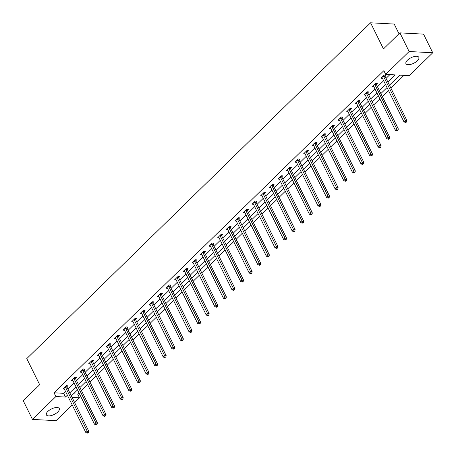 <?xml version="1.0" encoding="UTF-8"?>
<svg xmlns="http://www.w3.org/2000/svg" width="456" height="456" viewBox="0 0 456 456"><rect width="100%" height="100%" fill="white"/><g stroke="black" fill="none" stroke-linecap="round" stroke-linejoin="round"><path stroke-width="0.68" d="M47.851 411.437A7.182 3.072 -26.3 0 1 54.469 407.824A7.182 3.072 -26.3 0 1 59.269 408.519A7.182 3.072 -26.3 0 1 57.809 411.967A7.182 3.072 -26.3 0 1 51.192 415.581A7.182 3.072 -26.3 0 1 46.392 414.886A7.182 3.072 -26.3 0 1 47.851 411.437M407.407 60.226A7.182 3.072 -26.3 0 1 414.025 56.612A7.182 3.072 -26.3 0 1 418.825 57.308A7.182 3.072 -26.3 0 1 417.365 60.756A7.182 3.072 -26.3 0 1 410.748 64.37A7.182 3.072 -26.3 0 1 405.948 63.669A7.182 3.072 -26.3 0 1 407.407 60.226M398.994 33.755L394.201 24.054L370.568 22.8L26.773 358.615L39.678 384.727L23.256 400.767L32.473 419.417L55.894 396.538L65.476 397.051L67.38 395.192M370.568 22.8L383.473 48.912L399.901 32.866L423.527 34.12L432.744 52.771L409.323 75.65L399.741 75.143L389.452 85.198M73.473 393.841L77.68 394.064L78.956 392.821M81.379 390.45L87.552 384.419M89.98 382.054L96.153 376.023M98.576 373.652L104.749 367.627M107.177 365.256L113.344 359.225M115.773 356.86L121.946 350.829M124.368 348.458L130.541 342.433M132.97 340.062L139.137 334.031M141.565 331.66L147.738 325.635M150.161 323.264L156.334 317.239M158.762 314.868L164.929 308.837M167.358 306.466L173.531 300.441M175.953 298.07L182.126 292.045M184.555 289.674L190.722 283.643M193.15 281.272L199.323 275.247M201.746 272.876L207.919 266.845M210.347 264.48L216.514 258.449M218.943 256.078L225.116 250.053M227.538 247.682L233.711 241.651M236.14 239.286L242.313 233.255M244.735 230.884L250.908 224.859M253.336 222.488L259.504 216.457M261.932 214.092L268.105 208.061M270.528 205.69L276.701 199.665M279.129 197.294L285.296 191.263M287.725 188.898L293.898 182.867M296.32 180.496L302.493 174.471M304.921 172.1L311.089 166.07M313.517 163.698L319.69 157.673M322.113 155.302L328.286 149.277M330.714 146.906L336.881 140.875M339.31 138.504L345.483 132.479M347.905 130.108L354.078 124.083M356.507 121.712L362.674 115.681M365.102 113.31L371.275 107.285M373.698 104.914L379.871 98.884M382.299 96.518L388.472 90.487M390.895 88.116L403.948 75.365M77.68 394.064L79.526 397.792L74.63 402.58M72.202 404.945L56.099 420.671L32.473 419.417M387.919 82.091L395.272 74.904L385.69 74.396L383.849 70.669L54.053 392.81L63.635 393.317L65.533 391.459M67.961 389.088L74.134 383.063M76.557 380.692L82.73 374.661M85.158 372.295L91.325 366.265M93.754 363.894L99.927 357.869M102.349 355.498L108.522 349.467M110.95 347.101L117.124 341.071M119.546 338.7L125.719 332.675M128.147 330.304L134.315 324.273M136.743 321.907L142.916 315.877M145.339 313.506L151.512 307.481M153.94 305.11L160.107 299.079M162.535 296.713L168.709 290.683M171.131 288.312L177.304 282.287M179.732 279.916L185.9 273.885M188.328 271.514L194.501 265.489M196.924 263.118L203.097 257.093M205.525 254.722L211.692 248.691M214.12 246.32L220.294 240.295M222.716 237.924L228.889 231.899M231.317 229.528L237.485 223.497M239.913 221.126L246.086 215.101M248.509 212.73L254.682 206.699M257.11 204.334L263.283 198.303M265.705 195.932L271.879 189.907M274.307 187.536L280.474 181.505M282.902 179.14L289.075 173.109M291.498 170.738L297.671 164.713M300.099 162.342L306.267 156.311M308.695 153.946L314.868 147.915M317.29 145.544L323.464 139.519M325.892 137.148L332.059 131.117M334.487 128.752L340.66 122.721M343.083 120.35L349.256 114.325M351.684 111.954L357.852 105.923M360.28 103.552L366.453 97.527M368.875 95.156L375.049 89.131M377.477 86.76L383.644 80.729M386.072 78.358L389.903 74.619M384.995 75.958L385.884 75.092L384.288 75.006L380.982 78.232L382.453 78.312M376.399 84.36L377.289 83.488L375.693 83.402L372.387 86.634L373.852 86.708M367.798 92.756L368.693 91.884L367.097 91.799L363.785 95.03L365.256 95.11M359.203 101.158L360.092 100.286L358.496 100.2L355.19 103.426L356.66 103.506M350.607 109.554L351.496 108.682L349.9 108.596L346.594 111.828L348.059 111.908M342.006 117.95L342.901 117.078L341.305 116.998L337.993 120.224L339.463 120.304M333.41 126.352L334.299 125.48L332.703 125.394L329.397 128.626L330.868 128.7M324.809 134.748L325.704 133.876L324.108 133.79L320.802 137.022L322.267 137.102M316.213 143.144L317.108 142.272L315.512 142.192L312.2 145.418L313.671 145.498M307.618 151.546L308.507 150.674L306.911 150.588L303.605 153.82L305.075 153.894M299.016 159.942L299.911 159.07L298.315 158.984L295.009 162.216L296.474 162.296M290.421 168.338L291.316 167.466L289.714 167.386L286.408 170.612L287.878 170.692M281.825 176.74L282.714 175.868L281.118 175.782L277.812 179.014L279.283 179.088M273.224 185.136L274.119 184.264L272.523 184.178L269.217 187.41L270.682 187.49M264.628 193.532L265.517 192.666L263.921 192.58L260.615 195.806L262.086 195.886M256.033 201.934L256.922 201.062L255.326 200.976L252.02 204.208L253.49 204.282M247.431 210.33L248.326 209.458L246.73 209.372L243.424 212.604L244.889 212.684M238.836 218.726L239.725 217.86L238.129 217.774L234.823 221L236.293 221.08M230.24 227.128L231.129 226.256L229.533 226.17L226.227 229.402L227.692 229.476M221.639 235.524L222.534 234.652L220.938 234.566L217.626 237.798L219.097 237.878M213.043 243.92L213.932 243.054L212.336 242.968L209.03 246.194L210.501 246.274M204.448 252.322L205.337 251.45L203.741 251.364L200.435 254.596L201.9 254.67M195.846 260.718L196.741 259.846L195.145 259.76L191.833 262.992L193.304 263.072M187.251 269.12L188.14 268.248L186.544 268.162L183.238 271.388L184.708 271.468M178.649 277.516L179.544 276.644L177.948 276.558L174.642 279.79L176.107 279.864M170.054 285.912L170.949 285.04L169.353 284.96L166.041 288.186L167.512 288.266M161.458 294.314L162.347 293.442L160.751 293.356L157.445 296.588L158.916 296.662M152.857 302.71L153.752 301.838L152.156 301.752L148.85 304.984L150.315 305.064M144.261 311.106L145.156 310.234L143.554 310.154L140.249 313.38L141.719 313.46M135.666 319.508L136.555 318.636L134.959 318.55L131.653 321.782L133.124 321.856M127.064 327.904L127.959 327.032L126.363 326.946L123.057 330.178L124.522 330.258M118.469 336.3L119.358 335.428L117.762 335.348L114.456 338.574L115.927 338.654M109.873 344.702L110.762 343.83L109.166 343.744L105.86 346.976L107.331 347.05M101.272 353.098L102.167 352.226L100.571 352.14L97.265 355.372L98.73 355.452M92.676 361.494L93.566 360.628L91.969 360.542L88.663 363.768L90.134 363.848M84.081 369.896L84.97 369.024L83.374 368.938L80.068 372.17L81.533 372.244M75.479 378.292L76.374 377.42L74.778 377.334L71.467 380.566L72.937 380.646M66.884 386.688L67.773 385.822L66.177 385.736L62.871 388.962L64.342 389.042M399.901 32.866L409.117 51.517L432.744 52.771M54.053 392.81L55.894 396.538M385.69 74.396L409.117 51.517M69.802 392.821L75.975 386.791M78.403 384.419L84.577 378.394M86.999 376.023L93.172 369.998M95.6 367.627L101.768 361.597M104.196 359.225L110.369 353.2M112.792 350.829L118.965 344.799M121.393 342.433L127.56 336.403M129.988 334.031L136.162 328.007M138.584 325.635L144.757 319.605M147.185 317.239L153.353 311.209M155.781 308.837L161.954 302.812M164.377 300.441L170.55 294.411M172.978 292.045L179.145 286.015M181.573 283.643L187.747 277.618M190.169 275.247L196.342 269.217M198.77 266.851L204.938 260.821M207.366 258.449L213.539 252.424M215.962 250.053L222.135 244.023M224.563 241.651L230.736 235.627M233.158 233.255L239.332 227.23M241.76 224.859L247.927 218.829M250.355 216.457L256.529 210.433M258.951 208.061L265.124 202.036M267.552 199.665L273.72 193.635M276.148 191.263L282.321 185.239M284.743 182.867L290.917 176.837M293.345 174.471L299.512 168.441M301.94 166.07L308.113 160.045M310.536 157.673L316.709 151.643M319.137 149.277L325.305 143.247M327.733 140.875L333.906 134.851M336.328 132.479L342.502 126.449M344.93 124.083L351.097 118.053M353.525 115.681L359.698 109.657M362.121 107.285L368.294 101.255M370.722 98.889L376.895 92.859M379.318 90.487L385.491 84.463M72.065 397.398L79.526 397.792M387.024 87.563L380.851 93.594M378.429 95.965L372.256 101.99M369.827 104.361L363.66 110.392M361.232 112.757L355.059 118.788M352.636 121.159L346.463 127.184M344.035 129.555L337.867 135.586M335.439 137.951L329.266 143.982M326.844 146.353L320.671 152.378M318.242 154.749L312.075 160.78M309.647 163.145L303.474 169.176M301.051 171.547L294.878 177.572M292.45 179.943L286.282 185.974M283.854 188.345L277.681 194.37M275.253 196.741L269.086 202.766M266.657 205.137L260.484 211.168M258.062 213.539L251.889 219.564M249.46 221.935L243.293 227.96M240.865 230.331L234.692 236.362M232.269 238.733L226.096 244.758M223.668 247.129L217.501 253.16M215.072 255.525L208.899 261.556M206.477 263.927L200.304 269.952M197.875 272.323L191.708 278.354M189.28 280.719L183.107 286.75M180.684 289.121L174.511 295.146M172.083 297.517L165.916 303.548M163.487 305.913L157.314 311.944M154.892 314.315L148.719 320.34M146.29 322.711L140.123 328.742M137.695 331.107L131.522 337.138M129.094 339.509L122.926 345.534M120.498 347.905L114.325 353.936M111.902 356.307L105.729 362.332M103.301 364.703L97.134 370.728M94.706 373.099L88.532 379.13M86.11 381.501L79.937 387.526M77.509 389.897L71.341 395.922M63.635 393.317L65.476 397.051M383.399 75.878L383.422 76.015A0.923 0.661 -87 0 0 383.519 76.334L405.344 120.498L403.965 121.843L382.139 77.68A0.923 0.661 -87 0 0 381.963 77.44L381.877 77.366M384.853 75.035L385.018 76.101A0.923 0.661 -87 0 0 385.115 76.42L406.94 120.584L405.344 120.498L405.891 121.9L405.338 122.436L405.977 122.47L406.53 121.934L405.891 121.9M406.53 121.934L406.94 120.584M403.965 121.843L405.338 122.436M374.798 84.274L374.821 84.417A0.923 0.661 -87 0 0 374.917 84.73L396.748 128.9L395.369 130.245L373.544 86.081A0.923 0.661 -87 0 0 373.367 85.842L373.276 85.762M376.257 83.431L376.417 84.502A0.923 0.661 -87 0 0 376.519 84.816L398.344 128.98L396.748 128.9L397.29 130.296L396.743 130.832L397.381 130.866L397.928 130.331L397.29 130.296M397.928 130.331L398.344 128.98M395.369 130.245L396.743 130.832M366.202 92.671L366.225 92.813A0.923 0.661 -87 0 0 366.322 93.132L388.147 137.296L386.773 138.641L364.942 94.477A0.923 0.661 -87 0 0 364.766 94.238L364.68 94.158M367.656 91.833L367.821 92.899A0.923 0.661 -87 0 0 367.918 93.218L389.749 137.381L388.147 137.296L388.694 138.692L388.142 139.234L388.78 139.268L389.333 138.727L388.694 138.692M389.333 138.727L389.749 137.381M386.773 138.641L388.142 139.234M357.607 101.072L357.629 101.209A0.923 0.661 -87 0 0 357.726 101.528L379.552 145.692L378.172 147.037L356.347 102.874A0.923 0.661 -87 0 0 356.17 102.634L356.085 102.56M359.06 100.229L359.225 101.295A0.923 0.661 -87 0 0 359.322 101.614L381.148 145.777L379.552 145.692L380.099 147.094L379.546 147.63L380.184 147.664L380.737 147.128L380.099 147.094M380.737 147.128L381.148 145.777M378.172 147.037L379.546 147.63M349.005 109.468L349.028 109.611A0.923 0.661 -87 0 0 349.125 109.93L370.956 154.094L369.577 155.439L347.751 111.275A0.923 0.661 -87 0 0 347.569 111.036L347.483 110.956M350.464 108.625L350.624 109.696A0.923 0.661 -87 0 0 350.721 110.01L372.552 154.174L370.956 154.094L371.497 155.49L370.95 156.032L372.136 155.524L371.497 155.49M372.136 155.524L372.552 154.174M369.577 155.439L370.95 156.032M340.41 117.865L340.432 118.007A0.923 0.661 -87 0 0 340.529 118.326L362.355 162.49L360.981 163.835L339.15 119.671A0.923 0.661 -87 0 0 338.973 119.432L338.888 119.352M341.863 117.027L342.028 118.093A0.923 0.661 -87 0 0 342.125 118.412L363.951 162.575L362.355 162.49L362.902 163.886L362.349 164.428L363.54 163.921L362.902 163.886M363.54 163.921L363.951 162.575M360.981 163.835L362.349 164.428M331.814 126.266L331.831 126.409A0.923 0.661 -87 0 0 331.934 126.722L353.759 170.886L352.38 172.231L330.554 128.068A0.923 0.661 -87 0 0 330.378 127.828L330.292 127.754M333.268 125.423L333.433 126.489A0.923 0.661 -87 0 0 333.53 126.808L355.355 170.971L353.759 170.886L354.306 172.288L353.753 172.824L354.392 172.858L354.945 172.322L354.306 172.288M354.945 172.322L355.355 170.971M352.38 172.231L353.753 172.824M323.213 134.662L323.236 134.805A0.923 0.661 -87 0 0 323.332 135.124L345.163 179.288L343.784 180.633L321.959 136.469A0.923 0.661 -87 0 0 321.776 136.23L321.691 136.15M324.672 133.819L324.832 134.891A0.923 0.661 -87 0 0 324.928 135.204L346.76 179.373L345.163 179.288L345.705 180.684L345.158 181.226L345.796 181.26L346.343 180.718L345.705 180.684M346.343 180.718L346.76 179.373M343.784 180.633L345.158 181.226M314.617 143.059L314.64 143.201A0.923 0.661 -87 0 0 314.737 143.52L336.562 187.684L335.188 189.029L313.357 144.865A0.923 0.661 -87 0 0 313.181 144.626L313.095 144.546M316.071 142.221L316.236 143.287A0.923 0.661 -87 0 0 316.333 143.606L338.158 187.769L336.562 187.684L337.109 189.08L336.556 189.622L337.195 189.656L337.748 189.115L337.109 189.08M337.748 189.115L338.158 187.769M335.188 189.029L336.556 189.622M306.022 151.46L306.039 151.603A0.923 0.661 -87 0 0 306.141 151.916L327.967 196.08L326.587 197.425L304.762 153.262A0.923 0.661 -87 0 0 304.585 153.022L304.5 152.948M307.475 150.617L307.64 151.683A0.923 0.661 -87 0 0 307.737 152.002L329.563 196.165L327.967 196.08L328.514 197.482L327.961 198.018L328.599 198.052L329.152 197.516L328.514 197.482M329.152 197.516L329.563 196.165M326.587 197.425L327.961 198.018M297.42 159.856L297.443 159.999A0.923 0.661 -87 0 0 297.54 160.318L319.371 204.482L317.992 205.827L296.166 161.663A0.923 0.661 -87 0 0 295.984 161.424L295.898 161.344M298.88 159.019L299.039 160.084A0.923 0.661 -87 0 0 299.136 160.398L320.967 204.567L319.371 204.482L319.912 205.878L319.365 206.42L320.004 206.454L320.551 205.912L319.912 205.878M320.551 205.912L320.967 204.567M317.992 205.827L319.365 206.42M288.825 168.253L288.847 168.395A0.923 0.661 -87 0 0 288.944 168.714L310.77 212.878L309.396 214.223L287.565 170.059A0.923 0.661 -87 0 0 287.388 169.82L287.303 169.74M290.278 167.415L290.443 168.481A0.923 0.661 -87 0 0 290.54 168.8L312.366 212.963L310.77 212.878L311.317 214.28L310.764 214.816L311.402 214.85L311.955 214.309L311.317 214.28M311.955 214.309L312.366 212.963M309.396 214.223L310.764 214.816M280.229 176.654L280.246 176.797A0.923 0.661 -87 0 0 280.349 177.11L302.174 221.274L300.795 222.625L278.969 178.456A0.923 0.661 -87 0 0 278.793 178.216L278.701 178.142M281.683 175.811L281.842 176.877A0.923 0.661 -87 0 0 281.945 177.196L303.77 221.359L302.174 221.274L302.716 222.676L302.168 223.212L303.36 222.71L302.716 222.676M303.36 222.71L303.77 221.359M300.795 222.625L302.168 223.212M271.628 185.05L271.651 185.193A0.923 0.661 -87 0 0 271.748 185.512L293.578 229.676L292.199 231.021L270.368 186.857A0.923 0.661 -87 0 0 270.191 186.618L270.106 186.538M273.087 184.213L273.247 185.278A0.923 0.661 -87 0 0 273.344 185.598L295.174 229.761L293.578 229.676L294.12 231.072L293.567 231.614L294.205 231.648L294.758 231.106L294.12 231.072M294.758 231.106L295.174 229.761M292.199 231.021L293.567 231.614M263.032 193.452L263.055 193.589A0.923 0.661 -87 0 0 263.152 193.908L284.977 238.072L283.598 239.417L261.772 195.254A0.923 0.661 -87 0 0 261.596 195.014L261.51 194.934M264.486 192.609L264.651 193.675A0.923 0.661 -87 0 0 264.748 193.994L286.573 238.157L284.977 238.072L285.524 239.474L284.971 240.01L285.61 240.044L286.163 239.508L285.524 239.474M286.163 239.508L286.573 238.157M283.598 239.417L284.971 240.01M254.437 201.848L254.454 201.991A0.923 0.661 -87 0 0 254.551 202.304L276.382 246.468L275.002 247.819L253.177 203.65A0.923 0.661 -87 0 0 253 203.41L252.909 203.336M255.89 201.005L256.05 202.076A0.923 0.661 -87 0 0 256.152 202.39L277.978 246.553L276.382 246.468L276.923 247.87L276.376 248.406L277.014 248.44L277.561 247.904L276.923 247.87M277.561 247.904L277.978 246.553M275.002 247.819L276.376 248.406M245.835 210.244L245.858 210.387A0.923 0.661 -87 0 0 245.955 210.706L267.78 254.87L266.407 256.215L244.576 212.051A0.923 0.661 -87 0 0 244.399 211.812L244.313 211.732M247.289 209.407L247.454 210.472A0.923 0.661 -87 0 0 247.551 210.792L269.382 254.955L267.78 254.87L268.327 256.266L267.775 256.808L268.413 256.842L268.966 256.3L268.327 256.266M268.966 256.3L269.382 254.955M266.407 256.215L267.775 256.808M237.24 218.646L237.262 218.783A0.923 0.661 -87 0 0 237.359 219.102L259.185 263.266L257.805 264.611L235.98 220.447A0.923 0.661 -87 0 0 235.803 220.208L235.718 220.134M238.693 217.803L238.858 218.869A0.923 0.661 -87 0 0 238.955 219.188L260.781 263.351L259.185 263.266L259.732 264.668L259.179 265.204L259.817 265.238L260.37 264.702L259.732 264.668M260.37 264.702L260.781 263.351M257.805 264.611L259.179 265.204M228.638 227.042L228.661 227.185A0.923 0.661 -87 0 0 228.758 227.498L250.589 271.668L249.21 273.013L227.384 228.849A0.923 0.661 -87 0 0 227.208 228.604L227.116 228.53M230.098 226.199L230.257 227.27A0.923 0.661 -87 0 0 230.36 227.584L252.185 271.748L250.589 271.668L251.131 273.064L250.583 273.6L251.222 273.634L251.769 273.098L251.131 273.064M251.769 273.098L252.185 271.748M249.21 273.013L250.583 273.6M220.043 235.438L220.066 235.581A0.923 0.661 -87 0 0 220.162 235.9L241.988 280.064L240.614 281.409L218.783 237.245A0.923 0.661 -87 0 0 218.606 237.006L218.521 236.926M221.496 234.601L221.662 235.666A0.923 0.661 -87 0 0 221.758 235.986L243.589 280.149L241.988 280.064L242.535 281.46L241.982 282.002L242.62 282.036L243.173 281.495L242.535 281.46M243.173 281.495L243.589 280.149M240.614 281.409L241.982 282.002M211.447 243.84L211.47 243.977A0.923 0.661 -87 0 0 211.567 244.296L233.392 288.46L232.013 289.805L210.187 245.641A0.923 0.661 -87 0 0 210.011 245.402L209.925 245.328M212.901 242.997L213.066 244.063A0.923 0.661 -87 0 0 213.163 244.382L234.988 288.545L233.392 288.46L233.939 289.862L233.386 290.398L234.578 289.896L233.939 289.862M234.578 289.896L234.988 288.545M232.013 289.805L233.386 290.398M202.846 252.236L202.869 252.379A0.923 0.661 -87 0 0 202.966 252.692L224.797 296.862L223.417 298.207L201.592 254.043A0.923 0.661 -87 0 0 201.41 253.804L201.324 253.724M204.305 251.393L204.465 252.464A0.923 0.661 -87 0 0 204.562 252.778L226.393 296.942L224.797 296.862L225.338 298.258L224.791 298.794L225.976 298.292L225.338 298.258M225.976 298.292L226.393 296.942M223.417 298.207L224.791 298.794M194.25 260.632L194.273 260.775A0.923 0.661 -87 0 0 194.37 261.094L216.195 305.258L214.822 306.603L192.991 262.439A0.923 0.661 -87 0 0 192.814 262.2L192.728 262.12M195.704 259.795L195.869 260.86A0.923 0.661 -87 0 0 195.966 261.18L217.791 305.343L216.195 305.258L216.742 306.654L216.19 307.196L216.828 307.23L217.381 306.688L216.742 306.654M217.381 306.688L217.791 305.343M214.822 306.603L216.19 307.196M185.655 269.034L185.672 269.171A0.923 0.661 -87 0 0 185.774 269.49L207.6 313.654L206.22 314.999L184.395 270.835A0.923 0.661 -87 0 0 184.218 270.596L184.133 270.522M187.108 268.191L187.273 269.257A0.923 0.661 -87 0 0 187.37 269.576L209.196 313.739L207.6 313.654L208.147 315.056L207.594 315.592L208.232 315.626L208.785 315.09L208.147 315.056M208.785 315.09L209.196 313.739M206.22 314.999L207.594 315.592M177.053 277.43L177.076 277.573A0.923 0.661 -87 0 0 177.173 277.886L199.004 322.056L197.625 323.401L175.799 279.237A0.923 0.661 -87 0 0 175.617 278.998L175.531 278.918M178.513 276.587L178.672 277.658A0.923 0.661 -87 0 0 178.769 277.972L200.6 322.135L199.004 322.056L199.546 323.452L198.998 323.994L200.184 323.486L199.546 323.452M200.184 323.486L200.6 322.135M197.625 323.401L198.998 323.994M168.458 285.826L168.481 285.969A0.923 0.661 -87 0 0 168.577 286.288L190.403 330.452L189.029 331.797L167.198 287.633A0.923 0.661 -87 0 0 167.021 287.394L166.936 287.314M169.911 284.989L170.077 286.054A0.923 0.661 -87 0 0 170.173 286.374L191.999 330.537L190.403 330.452L190.95 331.848L190.397 332.39L191.035 332.424L191.588 331.882L190.95 331.848M191.588 331.882L191.999 330.537M189.029 331.797L190.397 332.39M159.862 294.228L159.879 294.371A0.923 0.661 -87 0 0 159.982 294.684L181.807 338.848L180.428 340.193L158.602 296.029A0.923 0.661 -87 0 0 158.426 295.79L158.34 295.716M161.316 293.385L161.481 294.451A0.923 0.661 -87 0 0 161.578 294.77L183.403 338.933L181.807 338.848L182.354 340.25L181.801 340.786L182.993 340.284L182.354 340.25M182.993 340.284L183.403 338.933M180.428 340.193L181.801 340.786M151.261 302.624L151.284 302.767A0.923 0.661 -87 0 0 151.381 303.086L173.212 347.25L171.832 348.595L150.007 304.431A0.923 0.661 -87 0 0 149.825 304.192L149.739 304.112M152.72 301.781L152.88 302.852A0.923 0.661 -87 0 0 152.977 303.166L174.808 347.335L173.212 347.25L173.753 348.646L173.206 349.188L174.391 348.68L173.753 348.646M174.391 348.68L174.808 347.335M171.832 348.595L173.206 349.188M142.665 311.02L142.688 311.163A0.923 0.661 -87 0 0 142.785 311.482L164.61 355.646L163.237 356.991L141.406 312.827A0.923 0.661 -87 0 0 141.229 312.588L141.143 312.508M144.119 310.183L144.284 311.248A0.923 0.661 -87 0 0 144.381 311.568L166.206 355.731L164.61 355.646L165.157 357.042L164.605 357.584L165.796 357.077L165.157 357.042M165.796 357.077L166.206 355.731M163.237 356.991L164.605 357.584M134.07 319.422L134.087 319.565A0.923 0.661 -87 0 0 134.189 319.878L156.015 364.042L154.635 365.387L132.81 321.223A0.923 0.661 -87 0 0 132.633 320.984L132.542 320.91M135.523 318.579L135.683 319.645A0.923 0.661 -87 0 0 135.785 319.964L157.611 364.127L156.015 364.042L156.556 365.444L156.009 365.98L157.2 365.478L156.556 365.444M157.2 365.478L157.611 364.127M154.635 365.387L156.009 365.98M125.468 327.818L125.491 327.961A0.923 0.661 -87 0 0 125.588 328.28L147.419 372.444L146.04 373.789L124.209 329.625A0.923 0.661 -87 0 0 124.032 329.386L123.946 329.306M126.928 326.975L127.087 328.046A0.923 0.661 -87 0 0 127.184 328.36L149.015 372.529L147.419 372.444L147.961 373.84L147.408 374.382L148.046 374.416L148.599 373.874L147.961 373.84M148.599 373.874L149.015 372.529M146.04 373.789L147.408 374.382M116.873 336.214L116.896 336.357A0.923 0.661 -87 0 0 116.992 336.676L138.818 380.84L137.438 382.185L115.613 338.021A0.923 0.661 -87 0 0 115.436 337.782L115.351 337.702M118.326 335.377L118.492 336.442A0.923 0.661 -87 0 0 118.588 336.762L140.414 380.925L138.818 380.84L139.365 382.242L138.812 382.778L139.451 382.812L140.003 382.27L139.365 382.242M140.003 382.27L140.414 380.925M137.438 382.185L138.812 382.778M108.277 344.616L108.294 344.759A0.923 0.661 -87 0 0 108.391 345.072L130.222 389.236L128.843 390.587L107.017 346.417A0.923 0.661 -87 0 0 106.841 346.178L106.75 346.104M109.731 343.773L109.89 344.839A0.923 0.661 -87 0 0 109.993 345.158L131.818 389.321L130.222 389.236L130.764 390.638L130.216 391.174L130.855 391.208L131.402 390.672L130.764 390.638M131.402 390.672L131.818 389.321M128.843 390.587L130.216 391.174M99.676 353.012L99.699 353.155A0.923 0.661 -87 0 0 99.796 353.474L121.621 397.638L120.247 398.983L98.416 354.819A0.923 0.661 -87 0 0 98.239 354.58L98.154 354.5M101.129 352.174L101.295 353.24A0.923 0.661 -87 0 0 101.392 353.56L123.223 397.723L121.621 397.638L122.168 399.034L121.615 399.576L122.254 399.61L122.806 399.068L122.168 399.034M122.806 399.068L123.223 397.723M120.247 398.983L121.615 399.576M91.08 361.414L91.103 361.551A0.923 0.661 -87 0 0 91.2 361.87L113.025 406.034L111.646 407.379L89.821 363.215A0.923 0.661 -87 0 0 89.644 362.976L89.558 362.896M92.534 360.571L92.699 361.637A0.923 0.661 -87 0 0 92.796 361.956L114.621 406.119L113.025 406.034L113.572 407.436L113.02 407.972L114.211 407.47L113.572 407.436M114.211 407.47L114.621 406.119M111.646 407.379L113.02 407.972M82.479 369.81L82.502 369.953A0.923 0.661 -87 0 0 82.599 370.266L104.43 414.43L103.05 415.781L81.225 371.611A0.923 0.661 -87 0 0 81.048 371.372L80.957 371.298M83.938 368.967L84.098 370.038A0.923 0.661 -87 0 0 84.195 370.352L106.026 414.515L104.43 414.43L104.971 415.832L104.424 416.368L105.61 415.866L104.971 415.832M105.61 415.866L106.026 414.515M103.05 415.781L104.424 416.368M73.883 378.206L73.906 378.349A0.923 0.661 -87 0 0 74.003 378.668L95.828 422.832L94.455 424.177L72.624 380.013A0.923 0.661 -87 0 0 72.447 379.774L72.361 379.694M75.337 377.368L75.502 378.434A0.923 0.661 -87 0 0 75.599 378.754L97.43 422.917L95.828 422.832L96.376 424.228L95.823 424.77L97.014 424.262L96.376 424.228M97.014 424.262L97.43 422.917M94.455 424.177L95.823 424.77M65.288 386.608L65.311 386.745A0.923 0.661 -87 0 0 65.407 387.064L87.233 431.228L85.853 432.573L64.028 388.409A0.923 0.661 -87 0 0 63.851 388.17L63.766 388.09M66.741 385.765L66.907 386.83A0.923 0.661 -87 0 0 67.003 387.15L88.829 431.313L87.233 431.228L87.78 432.63L87.227 433.166L88.418 432.664L87.78 432.63M88.418 432.664L88.829 431.313M85.853 432.573L87.227 433.166M383.422 76.015L385.018 76.101M383.519 76.334L385.115 76.42M374.821 84.417L376.417 84.502M374.917 84.73L376.519 84.816M366.225 92.813L367.821 92.899M366.322 93.132L367.918 93.218M357.629 101.209L359.225 101.295M357.726 101.528L359.322 101.614M349.028 109.611L350.624 109.696M349.125 109.93L350.721 110.01M340.432 118.007L342.028 118.093M340.529 118.326L342.125 118.412M331.831 126.409L333.433 126.489M331.934 126.722L333.53 126.808M323.236 134.805L324.832 134.891M323.332 135.124L324.928 135.204M314.64 143.201L316.236 143.287M314.737 143.52L316.333 143.606M306.039 151.603L307.64 151.683M306.141 151.916L307.737 152.002M297.443 159.999L299.039 160.084M297.54 160.318L299.136 160.398M288.847 168.395L290.443 168.481M288.944 168.714L290.54 168.8M280.246 176.797L281.842 176.877M280.349 177.11L281.945 177.196M271.651 185.193L273.247 185.278M271.748 185.512L273.344 185.598M263.055 193.589L264.651 193.675M263.152 193.908L264.748 193.994M254.454 201.991L256.05 202.076M254.551 202.304L256.152 202.39M245.858 210.387L247.454 210.472M245.955 210.706L247.551 210.792M237.262 218.783L238.858 218.869M237.359 219.102L238.955 219.188M228.661 227.185L230.257 227.27M228.758 227.498L230.36 227.584M220.066 235.581L221.662 235.666M220.162 235.9L221.758 235.986M211.47 243.977L213.066 244.063M211.567 244.296L213.163 244.382M202.869 252.379L204.465 252.464M202.966 252.692L204.562 252.778M194.273 260.775L195.869 260.86M194.37 261.094L195.966 261.18M185.672 269.171L187.273 269.257M185.774 269.49L187.37 269.576M177.076 277.573L178.672 277.658M177.173 277.886L178.769 277.972M168.481 285.969L170.077 286.054M168.577 286.288L170.173 286.374M159.879 294.371L161.481 294.451M159.982 294.684L161.578 294.77M151.284 302.767L152.88 302.852M151.381 303.086L152.977 303.166M142.688 311.163L144.284 311.248M142.785 311.482L144.381 311.568M134.087 319.565L135.683 319.645M134.189 319.878L135.785 319.964M125.491 327.961L127.087 328.046M125.588 328.28L127.184 328.36M116.896 336.357L118.492 336.442M116.992 336.676L118.588 336.762M108.294 344.759L109.89 344.839M108.391 345.072L109.993 345.158M99.699 353.155L101.295 353.24M99.796 353.474L101.392 353.56M91.103 361.551L92.699 361.637M91.2 361.87L92.796 361.956M82.502 369.953L84.098 370.038M82.599 370.266L84.195 370.352M73.906 378.349L75.502 378.434M74.003 378.668L75.599 378.754M65.311 386.745L66.907 386.83M65.407 387.064L67.003 387.15"/></g></svg>
